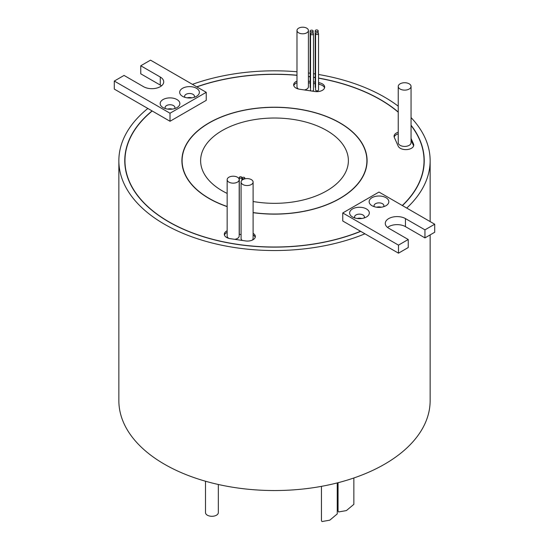 <?xml version="1.0" encoding="UTF-8"?>
<svg xmlns="http://www.w3.org/2000/svg" width="549" height="549" viewBox="0 0 549 549"><rect width="100%" height="100%" fill="white"/><g stroke="black" fill="none" stroke-linecap="round" stroke-linejoin="round"><path stroke-width="0.82" d="M424.013 165.345A149.534 86.33 0 0 0 424.034 163.897L424.034 160.679A149.534 86.33 0 0 0 411.05 125.495M402.293 205.504A149.534 86.33 0 0 0 424.034 160.679M398.245 112.209A149.534 86.33 0 0 0 380.237 99.637A149.534 86.33 0 0 0 318.537 78.178M170.018 113.224L206.239 92.314L150.515 60.143L140.764 65.77L160.267 77.032A11.824 6.821 180 0 1 163.726 81.856A11.824 6.821 180 0 1 156.431 88.163A11.824 6.821 180 0 1 143.55 86.687L124.047 75.426L114.295 81.053L170.018 113.224L170.018 121.267L152.217 110.994A149.534 86.33 0 0 0 124.966 160.679A149.534 86.33 0 0 0 168.763 221.727A149.534 86.33 0 0 0 360.563 231.28L398.485 253.171L408.236 247.544L408.236 239.501L388.733 228.24A11.824 6.821 180 0 1 385.274 223.416A11.824 6.821 180 0 1 392.569 217.109A11.824 6.821 180 0 1 405.45 218.591L424.953 229.846L434.705 224.218L378.982 192.047L342.761 212.957L398.485 245.129L408.236 239.501M152.217 110.994L152.073 110.912A149.733 86.447 0 0 0 124.767 160.679A149.733 86.447 0 0 0 168.625 221.803A149.733 86.447 0 0 0 360.707 231.362M398.245 112.01A149.733 86.447 0 0 0 380.375 99.554A149.733 86.447 0 0 0 318.537 78.054M315.208 77.491A149.733 86.447 0 0 0 313.486 77.217M310.158 76.723A149.733 86.447 0 0 0 308.414 76.483M296.988 75.213A149.733 86.447 0 0 0 196.714 86.817M124.987 159.231A149.733 86.447 0 0 0 124.795 162.291M366.897 164.178A92.397 53.349 0 0 0 366.897 163.897L366.897 160.679A92.397 53.349 0 0 0 339.838 122.955A92.397 53.349 0 0 0 239.138 111.392A92.397 53.349 0 0 0 182.103 160.679A92.397 53.349 0 0 0 209.162 198.402A92.397 53.349 0 0 0 227.156 206.493M253.103 212.573A92.397 53.349 0 0 0 366.897 160.679M253.103 212.689A92.596 53.459 0 0 0 367.096 160.679A92.596 53.459 0 0 0 339.975 122.88A92.596 53.459 0 0 0 239.062 111.289A92.596 53.459 0 0 0 181.904 160.679A92.596 53.459 0 0 0 209.025 198.484A92.596 53.459 0 0 0 227.156 206.623M182.103 160.397A92.596 53.459 0 0 0 181.945 162.291M315.641 31.382A1.475 0.851 0 0 0 317.253 31.568A1.475 0.851 0 0 0 318.159 30.778A1.475 0.851 0 0 0 317.727 30.174A1.475 0.851 0 0 0 316.121 29.989A1.475 0.851 0 0 0 315.208 30.778A1.475 0.851 0 0 0 315.641 31.382M316.011 34.299A1.475 0.851 0 0 0 317.624 34.484A1.475 0.851 0 0 0 318.537 33.695A1.475 0.851 0 0 0 318.104 33.091A1.475 0.851 0 0 0 316.492 32.906A1.475 0.851 0 0 0 315.579 33.695A1.475 0.851 0 0 0 316.011 34.299M315.579 33.695L315.579 89.995A1.475 0.851 0 0 0 316.011 90.599A1.475 0.851 0 0 0 317.624 90.784A1.475 0.851 0 0 0 318.537 89.995L318.537 33.695M310.967 34.512A1.475 0.851 0 0 0 312.573 34.697A1.475 0.851 0 0 0 313.486 33.908A1.475 0.851 0 0 0 313.054 33.304A1.475 0.851 0 0 0 311.448 33.118A1.475 0.851 0 0 0 310.535 33.908A1.475 0.851 0 0 0 310.967 34.512M310.535 33.908L310.535 90.208A1.475 0.851 0 0 0 310.967 90.811A1.475 0.851 0 0 0 311.516 91.017M311.77 91.052A1.475 0.851 0 0 0 313.486 90.208L313.486 33.908M310.59 31.595A1.475 0.851 0 0 0 312.203 31.78A1.475 0.851 0 0 0 313.115 30.998A1.475 0.851 0 0 0 312.683 30.394A1.475 0.851 0 0 0 311.07 30.209A1.475 0.851 0 0 0 310.158 30.998A1.475 0.851 0 0 0 310.59 31.595M298.663 32.83A5.716 3.301 0 0 0 304.887 33.544A5.716 3.301 0 0 0 308.414 30.497A5.716 3.301 0 0 0 306.74 28.164A5.716 3.301 0 0 0 300.516 27.45A5.716 3.301 0 0 0 296.988 30.497A5.716 3.301 0 0 0 298.663 32.83M304.372 89.954A5.716 3.301 0 0 0 308.414 86.797L308.414 30.497M400.118 89.041A6.403 3.699 0 0 0 407.097 89.844A6.403 3.699 0 0 0 411.05 86.426A6.403 3.699 0 0 0 409.17 83.812A6.403 3.699 0 0 0 402.197 83.009A6.403 3.699 0 0 0 398.245 86.426A6.403 3.699 0 0 0 400.118 89.041M398.245 86.426L398.245 142.726A6.403 3.699 0 0 0 400.118 145.341A6.403 3.699 0 0 0 407.097 146.144A6.403 3.699 0 0 0 411.05 142.726L411.05 86.426M228.919 182.138A6.018 3.472 0 0 0 235.48 182.886A6.018 3.472 0 0 0 239.192 179.681A6.018 3.472 0 0 0 237.429 177.224A6.018 3.472 0 0 0 230.875 176.469A6.018 3.472 0 0 0 227.156 179.681A6.018 3.472 0 0 0 228.919 182.138M234.746 239.337A6.018 3.472 0 0 0 239.192 235.981L239.192 179.681M239.68 178.02A1.283 0.741 0 0 0 241.08 178.178A1.283 0.741 0 0 0 241.869 177.492A1.283 0.741 0 0 0 241.491 176.97A1.283 0.741 0 0 0 240.098 176.812A1.283 0.741 0 0 0 239.309 177.492A1.283 0.741 0 0 0 239.68 178.02M239.309 177.492L239.309 233.799A1.283 0.741 0 0 0 239.68 234.32A1.283 0.741 0 0 0 241.073 234.478M242.596 178.549A1.283 0.741 0 0 0 243.996 178.706A1.283 0.741 0 0 0 244.785 178.02A1.283 0.741 0 0 0 244.408 177.499A1.283 0.741 0 0 0 243.015 177.341A1.283 0.741 0 0 0 242.226 178.02A1.283 0.741 0 0 0 242.596 178.549M242.836 184.519A6.018 3.472 0 0 0 249.39 185.274A6.018 3.472 0 0 0 253.103 182.069A6.018 3.472 0 0 0 251.339 179.612A6.018 3.472 0 0 0 244.785 178.857A6.018 3.472 0 0 0 241.073 182.069A6.018 3.472 0 0 0 242.836 184.519M252.279 240.126A6.018 3.472 0 0 0 253.103 238.369L253.103 182.069M379.558 207.378A4.138 2.388 0 0 0 378.405 207.378M360.055 218.639A4.138 2.388 0 0 0 358.902 218.639M190.098 97.99A4.138 2.388 0 0 0 188.945 97.99M170.595 109.251A4.138 2.388 0 0 0 169.442 109.251M372.016 205.717L372.016 205.717A9.848 5.689 180 0 1 372.016 197.674A9.848 5.689 180 0 1 385.947 197.674A9.848 5.689 180 0 1 385.947 205.717A9.848 5.689 180 0 1 372.016 205.717M383.586 206.726A4.927 2.841 0 0 0 383.909 205.717A4.927 2.841 0 0 0 382.468 203.706A4.927 2.841 0 0 0 377.094 203.096A4.927 2.841 0 0 0 374.054 205.717A4.927 2.841 0 0 0 374.377 206.726M352.513 216.979L352.513 216.979A9.848 5.689 180 0 1 352.513 208.936A9.848 5.689 180 0 1 366.444 208.936A9.848 5.689 180 0 1 366.444 216.979A9.848 5.689 180 0 1 352.513 216.979M364.083 217.987A4.927 2.841 0 0 0 364.406 216.979A4.927 2.841 0 0 0 362.964 214.968A4.927 2.841 0 0 0 357.591 214.35A4.927 2.841 0 0 0 354.551 216.979A4.927 2.841 0 0 0 354.874 217.987M182.556 96.336L182.556 96.336A9.848 5.689 180 0 1 182.556 88.293A9.848 5.689 180 0 1 196.487 88.293A9.848 5.689 180 0 1 196.487 96.336A9.848 5.689 180 0 1 182.556 96.336M194.126 97.345A4.927 2.841 0 0 0 194.449 96.336A4.927 2.841 0 0 0 193.001 94.325A4.927 2.841 0 0 0 187.634 93.707A4.927 2.841 0 0 0 184.594 96.336A4.927 2.841 0 0 0 184.917 97.345M163.053 107.597L163.053 107.597A9.848 5.689 180 0 1 163.053 99.554A9.848 5.689 180 0 1 176.984 99.554A9.848 5.689 180 0 1 176.984 107.597A9.848 5.689 180 0 1 163.053 107.597M174.623 108.599A4.927 2.841 0 0 0 174.946 107.597A4.927 2.841 0 0 0 173.498 105.586A4.927 2.841 0 0 0 168.131 104.969A4.927 2.841 0 0 0 165.091 107.597A4.927 2.841 0 0 0 165.414 108.599M398.245 132.234A7.878 4.55 0 0 0 394.058 136.255A7.878 4.55 0 0 0 394.306 137.387L398.231 146.199A7.878 4.55 0 0 0 400.296 148.285A7.878 4.55 0 0 0 408.881 149.273A7.878 4.55 0 0 0 413.747 145.066A7.878 4.55 0 0 0 413.5 143.934L411.05 138.43M413.623 145.869A7.878 4.55 0 0 0 413.5 145.54L411.05 140.043M296.988 81.122A7.878 4.55 0 0 0 293.66 84.834A7.878 4.55 0 0 0 295.966 88.053A7.878 4.55 0 0 0 299.576 89.24L314.845 91.511A7.878 4.55 0 0 0 324.685 87.099A7.878 4.55 0 0 0 318.77 82.693L318.537 82.659M227.156 230.758A7.878 4.55 0 0 0 224.315 234.258A7.878 4.55 0 0 0 226.62 237.477A7.878 4.55 0 0 0 230.23 238.664L245.499 240.929A7.878 4.55 0 0 0 255.34 236.523A7.878 4.55 0 0 0 253.103 233.346M218.33 484.486L218.33 512.588A6.416 3.706 180 0 1 214.371 516.012A6.416 3.706 180 0 1 207.378 515.209A6.416 3.706 180 0 1 205.498 512.588L205.498 481.226M337.244 482.914L337.244 513.926L329.791 520.171L321.975 521.55L321.44 520.672L321.44 486.359M353.858 477.987L353.858 504.332L346.405 510.577L338.589 511.956L338.06 511.078L338.06 482.708M227.156 193.426A73.882 42.657 180 0 1 222.256 190.839A73.882 42.657 180 0 1 200.618 160.679A73.882 42.657 180 0 1 246.227 121.274A73.882 42.657 180 0 1 326.744 130.518A73.882 42.657 180 0 1 348.382 160.679A73.882 42.657 180 0 1 253.103 201.504M167.713 109.107A4.927 2.841 180 0 1 172.324 109.107M187.216 97.846A4.927 2.841 180 0 1 191.827 97.846M381.287 207.227A4.927 2.841 0 0 0 376.676 207.227M361.784 218.488A4.927 2.841 0 0 0 357.173 218.488M152.073 110.912L147.839 108.462A155.642 89.858 0 0 0 118.858 160.679A155.642 89.858 0 0 0 164.446 224.218A155.642 89.858 0 0 0 364.941 233.805M118.858 160.679L118.858 400.681A155.642 89.858 0 0 0 164.446 464.221A155.642 89.858 0 0 0 334.06 483.703A155.642 89.858 0 0 0 430.142 400.681L430.142 234.897M406.734 208.071A155.642 89.858 0 0 0 430.142 160.679A155.642 89.858 0 0 0 411.05 117.561M398.245 106.177A155.642 89.858 0 0 0 384.554 97.139A155.642 89.858 0 0 0 318.537 74.492M315.208 82.165L313.486 81.911M310.158 81.417L308.414 81.156M315.208 77.608A149.534 86.33 0 0 0 313.486 77.334M310.158 76.839A149.534 86.33 0 0 0 308.414 76.599M296.988 75.33A149.534 86.33 0 0 0 196.858 86.9M170.018 121.267L206.239 100.357L206.239 92.314M342.761 212.957L342.761 221L360.563 231.28M402.438 205.587A149.733 86.447 0 0 0 424.233 160.679A149.733 86.447 0 0 0 411.05 125.213M315.208 73.95A155.642 89.858 0 0 0 313.486 73.69M310.158 73.209A155.642 89.858 0 0 0 308.414 72.983M296.988 71.761A155.642 89.858 0 0 0 192.418 84.333M310.158 30.998L310.158 87.298A1.475 0.851 0 0 0 310.535 87.861M296.988 82.734A7.878 4.55 0 0 0 293.784 85.637M324.562 87.909A7.878 4.55 0 0 0 318.77 84.306L318.537 84.272M315.208 83.777L313.486 83.523M310.158 83.029L308.414 82.769M296.988 30.497L296.988 86.797A5.716 3.301 0 0 0 298.498 89.034M315.208 30.778L315.208 87.078A1.475 0.851 0 0 0 315.579 87.648M398.245 133.846A7.878 4.55 0 0 0 394.182 137.058M241.073 182.069L241.073 238.369A6.018 3.472 0 0 0 242.274 240.448M255.216 237.326A7.878 4.55 0 0 0 253.103 234.958M227.156 232.364A7.878 4.55 0 0 0 224.438 235.061M227.156 179.681L227.156 235.981A6.018 3.472 0 0 0 228.796 238.362M387.539 227.437A11.824 6.821 180 0 1 405.45 226.634L424.953 237.889L434.705 232.261L434.705 224.218M398.485 245.129L398.485 253.171M424.953 229.846L424.953 237.889M114.295 81.053L114.295 89.096L147.839 108.462M140.764 65.77L140.764 73.813L160.267 85.074A11.824 6.821 180 0 1 161.461 85.877M367.055 162.291A92.596 53.459 0 0 0 366.897 160.397M182.103 160.679L182.103 163.897A92.397 53.349 0 0 0 182.103 164.178M424.205 162.291A149.733 86.447 0 0 0 424.013 159.231M124.966 160.679L124.966 163.897A149.534 86.33 0 0 0 124.987 165.345M413.5 145.54L413.5 143.934M405.45 218.591L405.45 226.634M160.267 77.032L160.267 85.074M318.77 84.306L318.77 82.693M318.159 30.778L318.159 33.125M313.115 30.998L313.115 33.345M241.869 177.492L241.869 180.34M244.785 178.02L244.785 178.857M430.142 160.679L430.142 221.583M242.226 178.02L242.226 180.024"/></g></svg>
